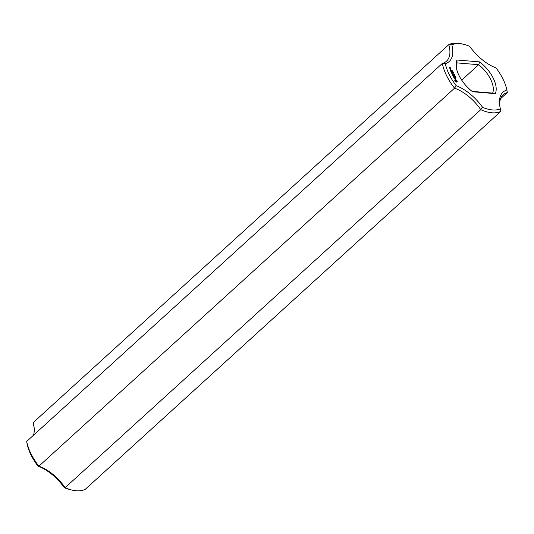 <?xml version="1.0" encoding="UTF-8"?>
<svg xmlns="http://www.w3.org/2000/svg" width="534" height="534" viewBox="0 0 534 534"><rect width="100%" height="100%" fill="white"/><g stroke="black" fill="none" stroke-linecap="round" stroke-linejoin="round"><path stroke-width="0.8" d="M33.402 435.317A34.109 17.669 47.7 0 0 34.049 426.853A34.109 17.669 47.7 0 0 33.128 422.648L448.774 44.649L451.824 44.836A40.591 21.026 47.7 0 1 463.806 44.355L461.89 43.901A42.64 22.088 47.7 0 0 448.774 44.649A34.109 17.669 47.7 0 1 446.464 61.21A34.109 17.669 47.7 0 1 442.346 63.413L445.356 63.706A36.158 18.73 47.7 0 0 451.824 44.836M33.128 422.648L33.582 425.191A36.158 18.73 47.7 0 1 34.163 427.801M500.598 98.683L507.3 92.589L506.879 89.939A40.591 21.026 47.7 0 0 496.059 67.938A36.158 18.73 47.7 0 1 469.673 46.325A40.591 21.026 47.7 0 0 463.806 44.355M26.7 441.411A42.64 22.088 47.7 0 0 38.889 466.182A34.109 17.669 47.7 0 1 65.121 487.669L64.327 487.675A36.158 18.73 47.7 0 0 37.941 466.062A40.591 21.026 47.7 0 1 27.121 444.061L26.7 441.411L442.346 63.413A42.64 22.088 47.7 0 0 454.534 88.183L456.183 85.707A40.591 21.026 47.7 0 1 445.356 63.706M64.327 487.675A40.591 21.026 47.7 0 0 70.194 489.645L72.11 490.099A42.64 22.088 47.7 0 0 85.226 489.351L500.872 111.352L500.418 108.809A40.591 21.026 47.7 0 1 482.569 107.321A36.158 18.73 47.7 0 0 456.183 85.707M506.879 89.939A36.158 18.73 47.7 0 0 499.677 105.198A36.158 18.73 47.7 0 0 500.418 108.809M495.278 93.637A25.926 13.43 47.7 0 0 479.666 61.904L456.957 60.008A25.926 13.43 47.7 0 0 456.223 67.03A25.926 13.43 47.7 0 0 472.57 91.741L495.278 93.637L492.635 93.103A23.876 12.369 47.7 0 0 478.671 64.707L479.666 61.904M455.168 81.161L456.65 82.136L457.258 81.335L456.777 80.354L455.288 79.372L454.681 80.173L455.168 81.161M455.502 77.23L455.969 77.75L455.495 77.276M454.521 78.685L454.881 78.718L454.688 77.777L455.409 78.685L455.208 77.997L454.507 77.604L454.514 78.525L453.98 77.63L454.701 78.538M454.975 76.589L455.662 77.063L455.041 76.576M454.547 75.908L455.382 76.489L454.547 75.908M454.327 74.847L454.794 75.367L454.321 74.894M453.82 77.33L453.613 76.903L454.674 76.909L453.212 76.222L453.766 77.377M452.992 75.908L454.227 76.008L453.706 75.074L454.054 75.915L453.233 75.194L453.499 75.868L453.086 75.835L452.598 74.98L452.992 75.908M453.8 74.206L454.494 74.68L453.773 74.266M453.8 73.765L454.207 74.106L453.766 73.799M451.817 73.452L452.805 74.046L452.452 74.673L453.546 74.767L452.618 74.526L453.006 74.059L452.104 73.485L452.872 73.385L451.817 73.452M452.986 72.604L453.613 73.011L452.986 72.751M453.293 72.41L452.765 72.177L453.246 72.29M452.618 71.449L453.066 71.836L452.618 71.449M451.076 72.01L451.604 72.944L452.699 73.038L451.731 72.143L451.998 72.818L451.584 72.784L451.076 72.01M450.863 71.576L452.098 71.676L450.863 71.576M452.325 70.722L452.652 71.256L452.325 70.722M450.596 68.759L450.015 68.793L450.923 69.427L450.436 68.906M450.182 70.194L450.709 71.129L451.811 71.222L451.31 70.208L451.657 71.049L450.843 70.328L451.103 71.002L450.689 70.969L450.182 70.194M449.862 68.472L450.549 68.526L449.721 67.898L449.862 68.472M449.494 67.725L449.942 67.838L450.029 67.371L450.342 67.871L450.122 67.297L449.274 67.144L449.494 67.725L449.334 67.404M37.941 466.062L38.889 466.182L454.534 88.183A34.109 17.669 47.7 0 1 480.774 109.677L482.569 107.321M507.3 92.589A34.109 17.669 47.7 0 0 503.182 94.792A34.109 17.669 47.7 0 0 499.837 106.199M500.872 111.352A42.64 22.088 47.7 0 1 480.774 109.677L65.121 487.669A42.64 22.088 47.7 0 0 72.11 490.099M472.116 91.387L492.635 93.103M461.703 80.14L478.671 64.707L457.011 62.905L456.957 60.008M457.011 62.905A23.876 12.369 47.7 0 0 456.39 68.045M456.764 82.129L457.091 81.428M455.502 79.412L455.075 79.573M455.736 79.499L455.288 79.613M457.031 81.482L456.129 80.314L456.597 81.268L455.642 81.428M455.963 79.78L455.515 79.693M456.223 80.027L455.742 79.98M452.618 74.526L452.719 74.179M456.497 81.402L455.202 80.908L455.449 80.107L456.123 80.307M455.816 81.201L455.202 80.908M452.171 70.895L452.558 71.182L452.131 70.922M450.356 69.213L450.195 68.886L450.776 69.246L450.269 69.293M449.421 67.317L449.621 67.811"/></g></svg>
